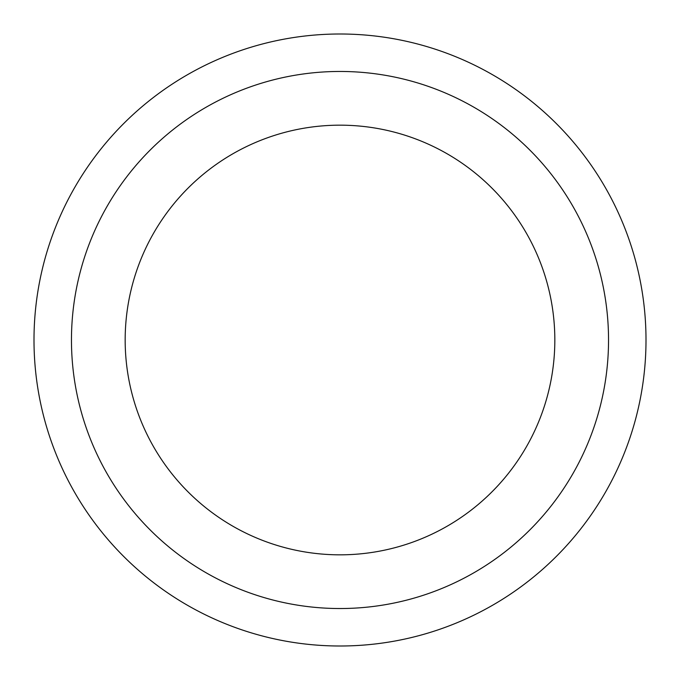 <?xml version="1.0" encoding="UTF-8"?>
<svg xmlns="http://www.w3.org/2000/svg" width="680" height="680" viewBox="0 0 680 680"><rect width="100%" height="100%" fill="white"/><g stroke="black" fill="none" stroke-linecap="round" stroke-linejoin="round"><path stroke-width="1.02" d="M340 125.171A214.829 214.829 0 0 1 526.048 447.414A214.829 214.829 0 0 1 153.952 447.414A214.829 214.829 0 0 1 340 125.171M340 71.459A268.541 268.541 0 0 1 572.56 474.266A268.541 268.541 0 0 1 107.44 474.266A268.541 268.541 0 0 1 340 71.459M340 34A306 306 0 0 1 605.005 493A306 306 0 0 1 74.996 493A306 306 0 0 1 340 34A306 306 0 0 1 605.005 493A306 306 0 0 1 74.996 493A306 306 0 0 1 340 34"/></g></svg>
